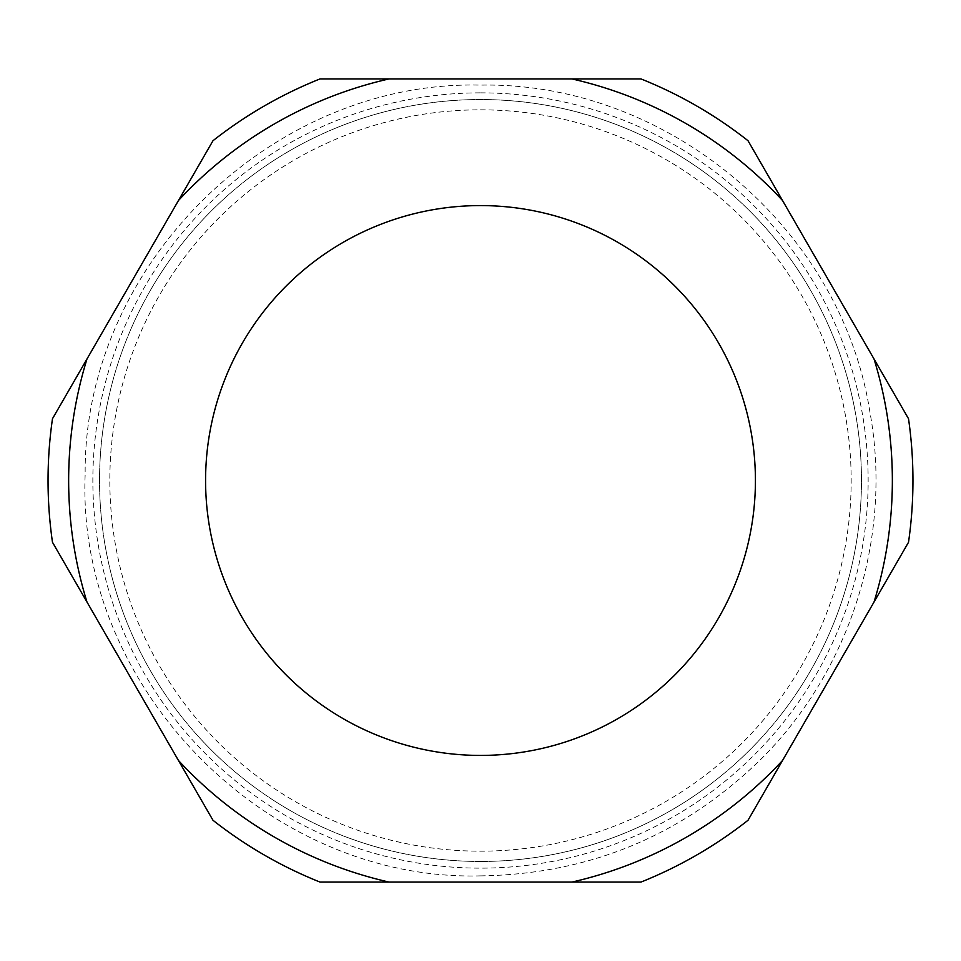 <?xml version="1.0" encoding="UTF-8"?>
<svg xmlns="http://www.w3.org/2000/svg" width="961" height="961" viewBox="0 0 961 961"><rect width="100%" height="100%" fill="white"/><g stroke="black" fill="none" stroke-linecap="round" stroke-linejoin="round"><path stroke-width="0.72" stroke-dasharray="4.8 3.6" d="M480.5 92.857A387.643 387.643 0 0 1 868.143 480.5A387.643 387.643 0 0 1 480.5 868.143A387.643 387.643 0 0 1 92.857 480.5A387.643 387.643 0 0 1 480.5 92.857M480.5 861.464A380.964 380.964 0 0 0 861.464 480.5A380.964 380.964 0 0 0 480.5 99.536A380.964 380.964 0 0 0 99.536 480.5A380.964 380.964 0 0 0 480.5 861.464A380.964 380.964 0 0 0 861.464 480.5A380.964 380.964 0 0 0 480.5 99.536A380.964 380.964 0 0 0 99.536 480.5A380.964 380.964 0 0 0 480.5 861.464M480.5 109.83A370.67 370.67 0 0 1 851.17 480.5A370.67 370.67 0 0 1 480.5 851.17A370.67 370.67 0 0 1 109.83 480.5A370.67 370.67 0 0 1 480.5 109.83M480.5 205.582A274.918 274.918 0 0 0 205.582 480.5A274.918 274.918 0 0 0 480.5 755.418A274.918 274.918 0 0 0 755.418 480.5A274.918 274.918 0 0 0 480.5 205.582M319.989 78.934A432.45 432.45 0 0 0 212.994 140.714L52.483 418.72A432.45 432.45 0 0 0 52.483 542.28L212.994 820.286A432.45 432.45 0 0 0 319.989 882.066L641.011 882.066A432.45 432.45 0 0 0 748.006 820.286L908.517 542.28A432.45 432.45 0 0 0 908.517 418.72L748.006 140.714A432.45 432.45 0 0 0 641.011 78.934L319.989 78.934M480.5 875.879C589.021 874.282 682.214 835.686 760.079 760.079C850.281 671.15 892.661 537.151 869.993 412.521C841.476 227.997 667.186 81.493 480.5 85.121C271.495 79.859 83.187 265.224 85.169 474.29C76.171 687.728 266.954 881.513 480.5 875.879"/><path stroke-width="1.44" d="M480.5 205.582A274.918 274.918 0 0 0 205.582 480.5A274.918 274.918 0 0 0 480.5 755.418A274.918 274.918 0 0 0 755.418 480.5A274.918 274.918 0 0 0 480.5 205.582M178.494 200.465L212.994 140.714A432.45 432.45 0 0 1 319.989 78.934L388.989 78.934A411.861 411.861 0 0 0 178.494 200.465L86.983 358.97A411.861 411.861 0 0 0 86.983 602.03L178.494 760.535A411.861 411.861 0 0 0 388.989 882.066L572.011 882.066A411.861 411.861 0 0 0 782.506 760.535L874.017 602.03A411.861 411.861 0 0 0 874.017 358.97L782.506 200.465A411.861 411.861 0 0 0 572.011 78.934L388.989 78.934M572.011 78.934L641.011 78.934A432.45 432.45 0 0 1 748.006 140.714L782.506 200.465M874.017 358.97L908.517 418.72A432.45 432.45 0 0 1 908.517 542.28L874.017 602.03M782.506 760.535L748.006 820.286A432.45 432.45 0 0 1 641.011 882.066L572.011 882.066M388.989 882.066L319.989 882.066A432.45 432.45 0 0 1 212.994 820.286L178.494 760.535M86.983 602.03L52.483 542.28A432.45 432.45 0 0 1 52.483 418.72L86.983 358.97"/></g></svg>
